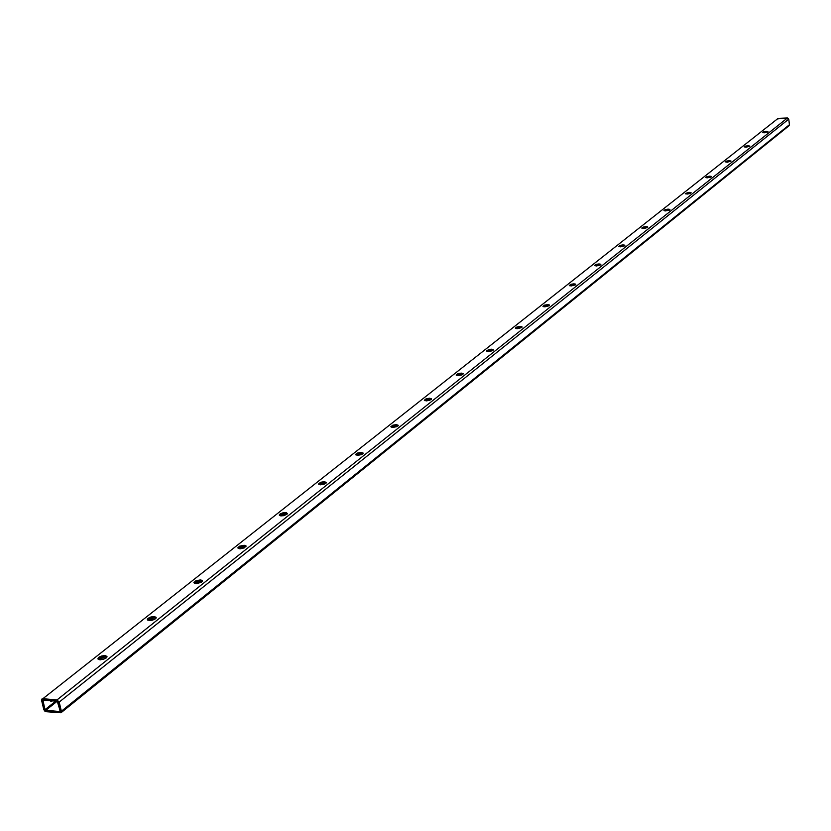 <?xml version="1.0" encoding="UTF-8"?>
<svg xmlns="http://www.w3.org/2000/svg" width="831" height="831" viewBox="0 0 831 831"><rect width="100%" height="100%" fill="white"/><g stroke="black" fill="none" stroke-linecap="round" stroke-linejoin="round"><path stroke-width="1.25" d="M105.371 656.843L98.328 659.367L101.102 657.529L105.371 656.843L105.08 655.576L105.371 656.843L106.846 657.248L105.371 656.843M99.793 659.772L97.881 658.806L98.567 657.487L101.538 656.012L105.08 655.576L100 656.594L97.923 658.941L100.572 659.793L105.599 658.37L106.95 656.397L105.08 655.576L107.002 656.542L106.316 657.851L103.335 659.326L99.793 659.772M154.535 617.817L147.804 620.144L150.38 618.482L154.535 617.817L154.254 616.581L154.535 617.817L156.02 618.202L154.535 617.817M149.279 620.528L147.357 619.594L148.011 618.368L150.858 616.997L154.254 616.581L149.341 617.558L147.336 619.438L150.047 620.539L154.888 619.188L156.124 617.34L154.254 616.581L156.186 617.506L155.532 618.731L152.686 620.103L149.279 620.528M200.79 581.087L194.361 583.237L196.77 581.731L200.79 581.087L200.541 579.882L200.79 581.087L202.286 581.451L200.79 581.087M195.856 583.601L193.914 582.697L200.541 579.882L195.773 580.827L193.903 582.583L196.604 583.601L201.279 582.313L202.4 580.578L200.541 579.882L202.473 580.776L195.856 583.601M244.418 546.455L238.258 548.439L240.502 547.089L244.418 546.455L244.179 545.281L244.418 546.455L245.914 546.798L244.418 546.455M239.754 548.782L237.811 547.92L244.179 545.281L239.557 546.185L237.801 547.847L240.481 548.782L244.387 547.868L246.028 545.915L244.179 545.281L246.121 546.144L239.754 548.782M285.615 513.745L279.715 515.594L281.813 514.358L285.615 513.745L285.386 512.592L285.615 513.745L287.111 514.067L286.55 512.779L283.111 512.789L280.317 513.776L279.258 515.043L285.386 512.592L287.339 513.423L281.21 515.906L279.268 515.085L280.577 515.843L283.485 515.719L286.768 514.399L285.615 513.745M324.589 482.811L318.927 484.525L324.589 482.811L324.37 481.679L324.589 482.811L326.084 483.112L324.589 482.811M320.413 484.816L318.47 484.026L324.37 481.679L320.673 482.271L318.47 484.016L320.413 484.816L324.132 484.224L326.323 482.479L324.37 481.679L326.323 482.479L320.413 484.816M361.506 453.497L356.073 455.087L361.506 453.497L361.308 452.396L361.506 453.497L362.991 453.778L361.506 453.497M357.559 455.367L355.616 454.609L361.308 452.396L357.704 452.968L355.626 454.36L357.559 455.367L361.797 454.547L363.251 453.134L361.308 452.396L363.251 453.155L357.559 455.367M396.543 425.69L391.308 427.176L396.543 425.69L396.345 424.61L396.543 425.69L398.018 425.95L396.543 425.69M392.783 427.435L390.84 426.708L396.345 424.61L392.834 425.171L390.85 426.739L392.783 427.435L396.917 426.635L398.278 425.295L396.345 424.61L398.288 425.337L392.783 427.435M429.814 399.264L424.786 400.656L429.814 399.264L429.627 398.215L429.814 399.264L431.279 399.514L429.814 399.264M426.251 400.895L424.309 400.199L429.627 398.215L426.21 398.766L424.319 400.251L426.251 400.895L429.679 400.345L431.559 398.859L429.627 398.215L431.569 398.911L426.251 400.895M461.475 374.137L456.624 375.435L461.475 374.137L461.298 373.109L461.475 374.137L462.919 374.355L461.475 374.137M458.068 375.664L456.146 374.989L461.298 373.109L457.954 373.638L456.157 375.061L458.068 375.664L461.994 374.906L463.21 373.701L461.298 373.109L463.231 373.773L458.068 375.664M491.62 350.204L486.945 351.42L491.62 350.204L491.453 349.197L491.62 350.204L493.053 350.412L492.918 349.404L490.145 349.28L486.571 350.63L488.379 351.627L486.457 350.983L491.453 349.197L493.375 349.83L489.688 351.544L493.022 350.433L491.62 350.204M520.362 327.383L515.864 328.525L517.277 328.712L515.355 328.1L520.206 326.396L520.362 327.383L515.542 328.37L516.03 327.321L518.928 326.479L522.128 327.009L517.277 328.712L521.795 327.559L521.93 326.739L520.206 326.396L520.362 327.383L521.775 327.57L520.362 327.383M547.806 305.6L543.453 306.681L547.806 305.6L547.65 304.624L547.806 305.6L549.198 305.766L547.806 305.6M544.856 306.847L542.944 306.255L547.65 304.624L544.534 305.133L542.975 306.359L544.856 306.847L549.26 305.725L549.364 304.946L547.65 304.624L549.561 305.216L544.856 306.847M574.024 284.784L569.827 285.802L574.024 284.784L573.878 283.828L574.024 284.784L575.395 284.94L574.024 284.784M571.198 285.947L569.297 285.386L573.878 283.828L570.824 284.316L569.339 285.5L571.198 285.947L575.488 284.867L575.571 284.129L573.878 283.828L575.779 284.389L571.198 285.947M599.099 264.871L595.048 265.827L599.099 264.871L598.964 263.936L599.099 264.871L600.46 265.016L599.099 264.871M596.398 265.972L594.518 265.432L598.964 263.936L595.983 264.414L594.508 265.369L596.398 265.972L600.584 264.923L600.636 264.216L598.964 263.936L600.855 264.476L596.398 265.972M623.115 245.81L619.199 246.714L623.115 245.81L622.98 244.896L623.115 245.81L624.445 245.934L623.115 245.81M620.528 246.838L618.648 246.319L622.98 244.896L620.061 245.363L618.7 246.443L620.528 246.838L624.611 245.82L624.642 245.145L622.98 244.896L624.86 245.405L620.528 246.838M646.123 227.538L642.342 228.39L646.123 227.538L645.999 226.645L646.123 227.538L647.432 227.652L646.123 227.538M643.651 228.504L641.781 228.016L645.999 226.645L643.142 227.102L641.833 228.13L643.651 228.504L647.629 227.517L647.64 226.873L645.999 226.645L647.868 227.133L643.651 228.504M668.197 210.014L664.54 210.825L668.197 210.014L668.072 209.132L668.197 210.014L669.485 210.118L668.197 210.014M665.818 210.918L663.969 210.451L668.072 209.132L665.278 209.578L663.959 210.43L665.299 210.918L669.443 210.139L669.703 209.35L668.072 209.132L669.931 209.599L665.818 210.918M689.387 193.197L685.845 193.955L689.387 193.197L689.273 192.325L689.387 193.197L690.644 193.28L690.873 192.522L688.722 192.356L685.263 193.581L689.273 192.325L691.112 192.771L687.102 194.039L685.263 193.592L687.653 194.007L690.291 193.446L689.387 193.197M709.747 177.034L706.319 177.751L709.747 177.034L709.632 176.182L709.747 177.034L710.972 177.107L709.747 177.034M707.555 177.824L705.716 177.398L709.632 176.182L706.942 176.608L705.716 177.387L707.046 177.824L711.024 177.086L711.222 176.359L709.632 176.182L711.471 176.608L707.555 177.824M729.327 161.484L726.014 162.17L729.327 161.484L729.213 160.653L729.327 161.484L730.522 161.557L729.327 161.484M727.208 162.242L725.39 161.827L729.213 160.653L726.574 161.079L725.39 161.827L727.208 162.242L731.031 161.058L729.213 160.653L731.031 161.058L727.208 162.242M748.16 146.536L744.96 147.18L748.16 146.536L748.056 145.705L748.16 146.536L749.333 146.588L748.16 146.536M746.124 147.243L744.327 146.848L748.056 145.705L745.469 146.121L744.327 146.848L746.124 147.243L749.863 146.1L748.056 145.705L749.863 146.1L746.124 147.243M766.296 132.129L763.201 132.742L766.296 132.129L766.203 131.319L766.296 132.129L767.449 132.181L766.296 132.129M764.343 132.794L762.546 132.42L766.203 131.319L763.658 131.734L762.629 132.544L764.343 132.794L767.989 131.682L766.203 131.319L767.989 131.693L764.343 132.794M43.503 700.014L42.776 700.585L44.957 709.695L55.719 701.125L44.957 709.695L42.911 700.066L57.277 701.26L58.025 701.966L60.133 711.565L45.352 710.266L44.957 709.695L45.695 710.401L59.759 711.71L60.196 711.118L57.277 701.26L43.212 699.982L42.776 700.585L43.503 700.014M50.826 701.509L50.909 700.98L50.826 701.509M51.938 700.782L51.854 701.302L51.938 700.782M788.422 125.948L789.45 124.941L788.764 119.124L787.445 117.971L56.975 699.951L59.198 702.081L56.975 699.951L41.997 698.923L41.612 700.481L43.794 709.591L44.957 711.284L60.964 712.78L61.369 711.222L59.198 702.081L788.764 119.124L787.445 117.971L777.234 118.926M787.445 117.971L56.975 699.951L42.9 698.684L778.138 118.355L787.445 117.971M42.9 698.684L778.138 118.355L42.9 698.684M60.985 712.769L789.055 125.72L789.44 124.712L61.369 711.222L60.985 712.769L46.006 711.7L43.794 709.591L41.612 700.481L42.007 698.913M789.44 124.712L61.369 711.222L59.198 702.081L788.764 119.124L789.44 124.712M57.173 701.25L45.695 710.401L57.173 701.25"/></g></svg>
